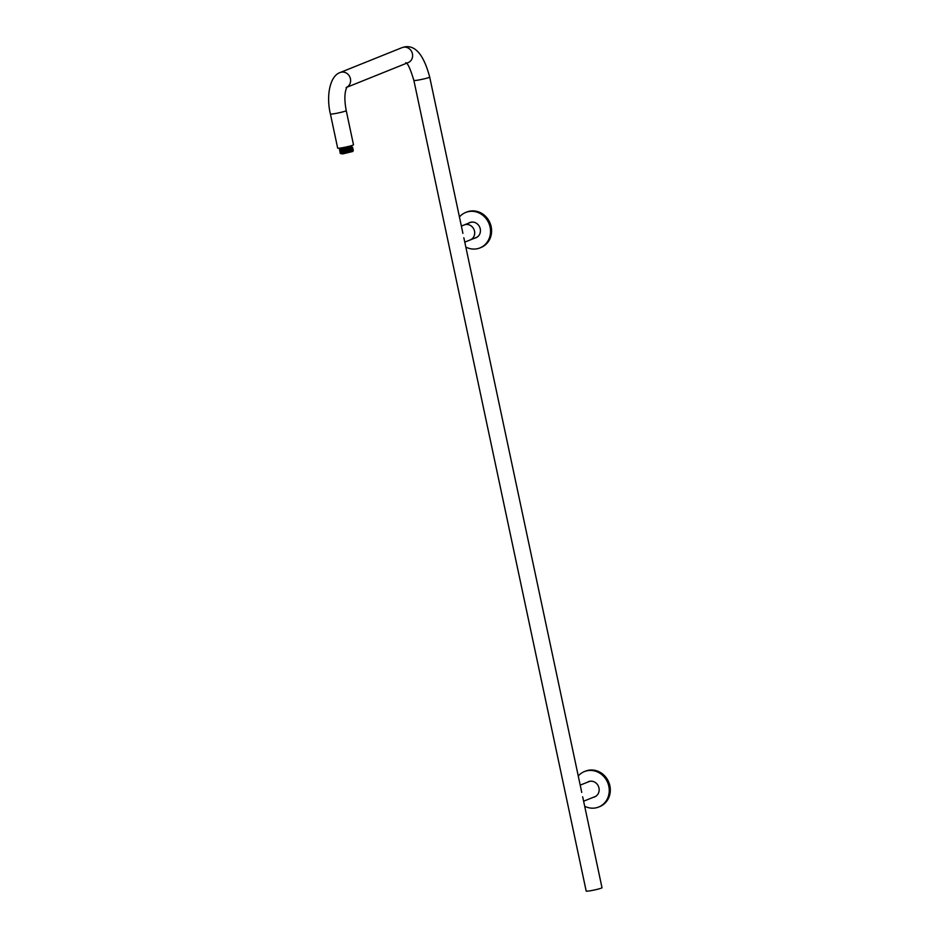 <?xml version="1.0" encoding="UTF-8"?>
<svg xmlns="http://www.w3.org/2000/svg" width="938" height="938" viewBox="0 0 938 938"><rect width="100%" height="100%" fill="white"/><g stroke="black" fill="none" stroke-linecap="round" stroke-linejoin="round"><path stroke-width="1.41" d="M352.02 150.432L353.075 150.725L352.782 151.475L342.687 153.914L340.295 153.492L341.995 152.917L340.189 153.058L351.304 149.846L352.852 148.65M342.464 153.726L340.459 153.562L342.464 153.726C347.799 152.953 357.343 150.068 351.445 150.748M339.884 148.122L340.131 149.271L341.76 149.236L351.715 146.797L351.469 145.66M351.773 149.318L353.087 149.763L351.539 150.971L341.995 152.917C347.517 152.062 357.401 149.013 351.222 149.67C357.401 148.99 347.506 152.026 341.995 152.894M350.988 148.556C357.167 147.899 347.283 150.936 341.76 151.804L339.955 151.979L340.893 151.159L351.07 148.732L352.618 147.524L351.304 147.078M351.539 148.204L352.852 148.614M350.988 148.521C357.155 147.864 347.271 150.912 341.749 151.768L339.943 151.944M350.753 147.43C356.932 146.774 347.037 149.822 341.526 150.69L339.72 150.854L340.658 150.033L351.387 147.114M350.742 147.407C356.921 146.75 347.037 149.799 341.514 150.655L339.708 150.83M339.474 149.74L347.494 148.204L340.107 149.189M351.691 146.691L351.351 147.325M350.097 146.832C353.169 146.539 352.301 146.985 347.494 148.204M346.485 148.427L340.658 148.954M478.79 235.614A8.09 7.398 -111.9 0 1 476.07 237.595L470.231 239.94A8.09 7.398 -111.9 0 0 470.231 239.94A8.09 7.398 -111.9 0 0 474.499 231.147A8.09 7.398 -111.9 0 0 464.181 224.944A8.09 7.398 -111.9 0 0 464.193 224.944L461.367 226.07M462.868 233.398L462.622 231.944M463.794 237.748L464.111 238.967M464.791 242.133L470.208 239.952A8.09 7.398 -111.9 0 0 472.893 227.606A8.09 7.398 -111.9 0 0 464.204 224.932L470.044 222.587A8.09 7.398 -111.9 0 1 473.373 222.142M468.941 223.033A8.219 7.516 68.1 0 1 469.938 222.494M468.578 223.174A8.219 7.516 68.1 0 1 469.75 222.564A8.219 7.516 68.1 0 1 471.955 222.072A8.219 7.516 68.1 0 1 480.174 228.555A8.219 7.516 68.1 0 1 475.883 237.806A8.219 7.516 68.1 0 1 474.616 238.182M459.432 216.959A19.112 17.482 68.1 0 1 465.694 212.457A19.112 17.482 68.1 0 1 470.806 211.32A19.112 17.482 68.1 0 1 489.917 226.386A19.112 17.482 68.1 0 1 479.951 247.913A19.112 17.482 68.1 0 1 474.839 249.051A19.112 17.482 68.1 0 1 465.834 247.057M465.694 212.457L466.772 212.023A19.112 17.482 68.1 0 1 471.873 210.898A19.112 17.482 68.1 0 1 490.996 225.952A19.112 17.482 68.1 0 1 481.018 247.48L479.951 247.913M476.058 237.736A8.219 7.516 68.1 0 1 474.968 238.041M594.774 796.854A8.219 7.516 68.1 0 1 593.684 797.159M587.294 782.292A8.219 7.516 68.1 0 1 588.466 781.682A8.219 7.516 68.1 0 1 598.327 786.067A8.219 7.516 68.1 0 1 594.598 796.937A8.219 7.516 68.1 0 1 593.332 797.3M578.254 775.961A19.112 17.482 68.1 0 1 584.409 771.575A19.112 17.482 68.1 0 1 607.32 781.776A19.112 17.482 68.1 0 1 598.667 807.032A19.112 17.482 68.1 0 1 584.691 806.246M584.409 771.575L585.476 771.153A19.112 17.482 68.1 0 1 608.387 781.342A19.112 17.482 68.1 0 1 599.734 806.61L598.667 807.032M590.905 781.19A8.09 7.398 -111.9 0 0 588.876 781.659L580.2 785.141M581.454 791.004L581.701 792.469M583.624 801.204L594.915 796.667A8.09 7.398 -111.9 0 0 596.709 795.6M582.944 798.039L582.627 796.819M587.657 782.151A8.219 7.516 68.1 0 1 588.654 781.612M353.497 144.804A8.09 0.61 168 0 1 352.899 145.179A8.09 0.61 168 0 1 344.105 147.407A8.09 0.61 168 0 1 337.68 148.157L330.411 114.002A8.09 0.61 168 0 0 335.3 113.533A8.09 0.61 168 0 0 345.641 111.012A8.09 0.61 168 0 0 346.239 110.637L353.497 144.804M462.797 232.765L429.698 77.08A8.09 0.61 -12 0 1 429.1 77.455A8.09 0.61 -12 0 1 418.758 79.976A8.09 0.61 -12 0 1 413.881 80.445L586.191 891.1A8.09 0.61 -12 0 0 592.617 890.35A8.09 0.61 -12 0 0 601.41 888.11A8.09 0.61 -12 0 0 602.008 887.735L582.791 797.335M346.826 87.222A8.09 7.398 -111.9 0 0 350.109 77.608A8.09 7.398 -111.9 0 0 341.444 72.156A8.09 7.398 -111.9 0 0 340.095 72.543C329.66 76.048 326.096 96.52 330.411 114.002M346.79 87.293L408.136 62.623A8.09 7.398 -111.9 0 0 412.239 53.079A8.09 7.398 -111.9 0 0 403.446 47.228A8.09 7.398 -111.9 0 0 402.097 47.615L340.095 72.543M341.139 152.308L339.99 152.003M340.904 151.194L339.755 150.877M340.67 150.08L339.509 149.763M346.134 87.551L346.954 87.046C344.469 92.123 344.223 99.991 346.239 110.637M429.698 77.08C423.788 54.99 415.428 44.93 404.595 46.9L402.097 47.615M581.63 791.836L463.958 238.264M413.881 80.445C410.352 68.837 407.655 62.916 405.779 62.682"/></g></svg>
